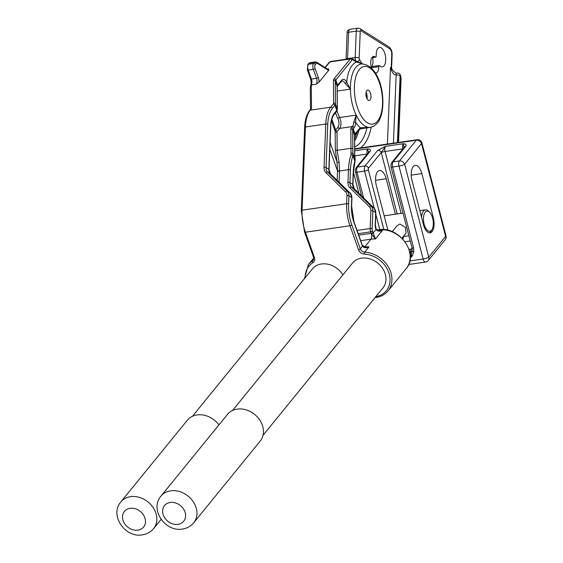 <?xml version="1.0" encoding="UTF-8"?>
<svg xmlns="http://www.w3.org/2000/svg" width="563" height="563" viewBox="0 0 563 563"><rect width="100%" height="100%" fill="white"/><g stroke="black" fill="none" stroke-linecap="round" stroke-linejoin="round"><path stroke-width="0.84" d="M446.03 235.883A4.37 0.887 165.5 0 1 445.622 236.425A4.37 3.547 39.1 0 1 445.192 239.739A4.37 4.37 0 0 0 446.03 235.883L421.919 142.967A4.37 0.887 165.5 0 1 421.518 143.509L404.635 164.255L428.746 257.171A4.37 0.887 165.5 0 1 423.095 259.001L398.991 166.085A4.37 2.041 -98.3 0 1 398.703 163.481A4.37 2.041 -98.3 0 1 399.434 160.955A4.37 3.547 39.1 0 1 404.635 164.255A4.37 0.887 165.5 0 1 398.991 166.085L392.622 167.014L413.608 247.896L413.812 251.844L412.2 256.165L410.779 257.375L412.144 250.479M367.027 95.246L366.006 95.393M367.013 98.743A5.243 2.449 81.7 0 0 366.091 92.353M431.596 230.19A10.19 4.764 81.7 0 0 432.124 229.394A10.19 4.764 81.7 0 0 429.639 212.272A10.19 4.764 81.7 0 0 425.178 212.202A10.19 4.764 81.7 0 0 424.629 225.812A10.19 4.764 81.7 0 0 431.596 230.19M421.525 217.17A11.647 5.447 -98.3 0 1 423.446 211.097A11.647 5.447 -98.3 0 1 425.438 209.851A11.647 5.447 -98.3 0 1 428.542 211.181L429.639 212.272M432.124 229.394L431.385 230.753A11.647 5.447 -98.3 0 1 430.779 231.66A11.647 5.447 -98.3 0 1 429.133 232.836M401.975 238.205L406.092 233.054L405.48 227.452L399.913 224.025L396.992 225.784L392.263 231.703M232.54 410.483L352.473 263.104A19.656 15.961 39.1 0 1 361.537 258.164A19.656 15.961 39.1 0 1 382.094 267.678A19.656 15.961 39.1 0 1 382.967 287.918L263.034 435.298M237.192 409.104A21.113 17.143 39.1 0 1 259.269 419.322A21.113 17.143 39.1 0 1 260.212 441.068L193.714 522.781A21.113 17.143 39.1 0 0 192.771 501.035A21.113 17.143 39.1 0 0 170.695 490.823A21.113 17.143 39.1 0 0 160.962 496.13L227.459 414.417A21.113 17.143 39.1 0 1 237.192 409.104M192.412 416.303L312.352 268.931A19.656 15.961 39.1 0 1 321.41 263.984A19.656 15.961 39.1 0 1 342.888 274.885M120.834 501.95A21.113 17.143 39.1 0 1 130.567 496.643A21.113 17.143 39.1 0 1 152.643 506.862A21.113 17.143 39.1 0 1 153.586 528.608C150.666 532.077 146.922 534.16 142.362 534.85C125.275 538.179 109.236 515.335 120.834 501.95L187.338 420.237A21.113 17.143 39.1 0 1 197.071 414.931A21.113 17.143 39.1 0 1 218.951 424.875M362.734 63.844L355.858 60.952A1.457 1.196 122.2 0 1 356.358 62L353.022 59.903A2.914 1.358 81.7 0 0 351.995 60.079L335.808 79.974A7.284 2.541 -19.6 0 0 335.266 81.192L335.442 104.035A7.284 2.541 160.4 0 1 334.901 105.253L332.416 108.3A27.664 12.935 81.7 0 0 327.757 124.31L326.019 167.535A7.284 5.975 -57.8 0 0 327.694 172.13L347.28 191.251A7.284 5.975 122.2 0 1 348.947 195.84L348.624 203.975A27.664 12.935 81.7 0 0 351.791 224.911L360.32 248.832A4.37 3.547 -140.9 0 0 364.74 252.168A25.483 20.697 39.1 0 1 388.231 266.735A25.483 20.697 39.1 0 1 388.02 290.937C385.008 294.555 381.01 296.736 376.028 297.503A1.457 0.683 81.7 0 1 375.479 297.13M362.692 63.844L356.358 62A34.948 16.334 -98.3 0 0 352.368 65.167A34.948 16.334 -98.3 0 0 346.709 82.142L350.404 89.102L345.035 83.296A7.284 3.406 81.7 0 0 342.008 80.966L341.431 81.382A1.457 1.182 39.1 0 0 341.579 80.277A8.734 4.082 -98.3 0 1 346.709 82.142A1.457 0.802 151.3 0 1 345.035 83.296M327.983 69.348L328.025 69.348A4.37 2.041 81.7 0 0 328.729 68.883L328.581 70.438A5.827 2.724 -98.3 0 1 328.405 70.34L317.229 63.295A2.914 1.358 81.7 0 0 316.202 63.478A1.457 1.182 -140.9 0 0 314.471 62.373L309.376 63.119A1.457 1.182 -140.9 0 0 308.7 63.485L310.122 62.648A4.37 2.041 81.7 0 0 309.376 63.119L308.447 64.252A4.37 2.041 81.7 0 0 308.214 70.086L311.416 79.08A4.37 2.041 -98.3 0 1 311.923 82.36L311.585 84.858A1.457 1.302 -157.9 0 0 310.699 85.597L310.304 87.49A1.457 1.351 179.6 0 1 311.304 86.195L311.473 108.061A1.457 1.351 179.6 0 0 310.473 109.349L310.15 109.884A1.457 1.182 -140.9 0 1 310.818 109.518L310.297 110.158A1.457 1.182 -140.9 0 0 309.629 110.524C306.631 114.409 304.97 120.032 304.646 127.393A1.457 0.479 -177.7 0 1 305.399 127.006L302.057 210.189A1.457 0.479 -177.7 0 0 301.311 210.576L304.562 232.055A1.457 0.507 160.4 0 0 305.399 232.223L314.393 257.46A1.457 0.507 160.4 0 1 313.563 257.291L313.225 260.303A4.37 3.547 -140.9 0 1 312.514 260.929L313.64 259.543M311.923 82.36A1.457 0.472 -177.9 0 0 311.17 82.74L311.17 82.74A1.457 0.472 -177.9 0 0 311.353 82.979M328.581 70.438L318.975 82.247L316.279 84.176A4.37 2.041 81.7 0 0 316.512 78.341L313.31 69.348A4.37 2.041 -98.3 0 1 313.542 63.513L314.471 62.373A4.37 2.041 -98.3 0 1 315.217 61.909L310.122 62.648M375.887 296.624A24.026 19.508 -140.9 0 0 389.3 274.244A24.026 19.508 -140.9 0 0 364.409 254.117A5.827 4.729 39.1 0 1 358.511 249.676A1.457 0.507 -19.6 0 0 360.32 248.832L362.473 246.179A5.827 2.724 -98.3 0 1 362.283 245.686A1.457 0.507 -19.6 0 0 362.382 245.384L366.049 247.354L369.032 246.89C366.379 248.255 364.191 248.016 362.473 246.179A1.457 0.619 -22.7 0 0 362.544 245.806L362.544 245.806A1.457 0.619 -22.7 0 0 362.333 245.616M354.732 154.734L355.197 159.498A1.457 1.154 171.4 0 0 355.14 159.287L354.655 154.318A1.457 1.351 179.6 0 1 354.732 154.734L354.584 135.584A1.457 1.351 179.6 0 0 354.507 135.169A7.284 2.541 160.4 0 1 355.049 133.952A1.457 1.182 -140.9 0 1 354.908 135.057L358.49 130.651A1.457 1.182 -140.9 0 0 358.638 129.546A30.578 14.293 -98.3 0 1 360.397 127.808L368.476 127.344L364.782 127.618L360.01 129.145A1.457 1.246 -127.8 0 0 360.397 127.808A34.948 16.334 -98.3 0 1 355.654 122.382A1.457 0.45 -178.4 0 0 353.677 122.157L356.189 115.126L355.654 122.382A8.734 4.082 -98.3 0 1 354.176 127.632L353.219 128.814A7.284 2.541 -19.6 0 0 352.677 130.025L352.902 155.747A36.405 17.017 81.7 0 0 350.439 169.92L349.933 182.595A7.284 5.975 -57.8 0 0 351.601 187.183L371.186 206.304A7.284 5.975 122.2 0 1 372.854 210.893L372.136 228.796A2.914 1.358 81.7 0 0 372.474 230.999L373.009 232.505A5.827 2.724 -98.3 0 1 373.178 233.026L375.472 238.986L371.327 233.744A4.37 2.041 -98.3 0 1 370.968 239.184L360.7 240.675M376.119 229.12L379.455 230.746L382.397 230.471C379.765 231.611 377.653 231.287 376.049 229.5A5.827 2.724 -98.3 0 1 375.19 224.602A1.457 0.479 -177.7 0 1 375.373 224.841L376.119 229.12A1.457 0.619 157.3 0 1 376.049 229.5L373.178 233.026A1.457 0.387 163.3 0 1 371.327 233.744A4.37 2.041 -98.3 0 0 371.2 233.349L370.658 231.843A4.37 2.041 -98.3 0 1 370.158 228.536L370.876 210.639A5.827 4.785 -57.8 0 0 369.546 206.966L349.961 187.845A8.734 7.171 122.2 0 1 347.955 182.335L348.462 169.66A37.862 17.699 -98.3 0 1 351.023 154.924L350.84 129.166A8.734 3.047 160.4 0 1 351.488 127.71L352.445 126.534A7.284 3.406 81.7 0 0 353.677 122.157M355.197 159.498L354.979 161.827A1.457 0.901 -163.6 0 0 354.859 161.229L352.902 155.747A1.457 0.957 -160.6 0 0 351.023 154.924M354.556 189.091A1.457 0.816 134.3 0 0 354.493 189.013A1.457 0.816 134.3 0 0 354.416 188.957A7.284 5.975 122.2 0 1 352.748 184.361A1.457 0.479 -177.7 0 1 352.924 184.608L353.437 171.933A1.457 0.479 -177.7 0 0 353.254 171.687A30.578 14.293 -98.3 0 1 354.859 161.229L355.14 159.287L353.233 153.938A1.457 1.196 172.2 0 0 351.27 153.291M352.825 149.174A1.457 1.351 179.6 0 0 350.981 148.315L337.146 150.328L339.046 162.2L339.545 170.955L339.095 182.271M337.181 180.399L337.561 170.702L336.998 161.841L335.302 149.469A1.457 1.351 179.6 0 0 337.146 150.328L337.005 132.143A5.827 2.034 -19.6 0 1 337.441 131.172A1.457 1.182 39.1 0 1 335.71 130.067L337.976 127.28A5.827 2.724 81.7 0 0 337.913 118.603A33.491 15.658 -98.3 0 1 335.745 113.388A33.491 15.658 -98.3 0 1 335.534 112.783M330.101 142.495L336.998 161.841A1.457 0.964 168.5 0 0 339.046 162.2M329.827 149.378L337.554 171.053A1.457 0.479 -177.7 0 0 339.531 171.314M364.782 127.618L360.25 128.892M366.816 90.65A5.243 2.449 81.7 0 0 366.239 96.667A5.243 2.449 81.7 0 0 369.215 100.46A5.243 2.449 81.7 0 0 370.109 99.897A5.243 2.449 81.7 0 0 370.686 93.88A5.243 2.449 81.7 0 0 367.709 90.087A5.243 2.449 81.7 0 0 366.816 90.65M376.907 230.063L378.723 229.803A1.457 0.683 81.7 0 0 378.47 229.957L378.104 230.415L382.397 230.471L375.472 238.986A25.483 20.697 -140.9 0 0 370.968 239.184L364.528 247.094A25.483 20.697 39.1 0 1 369.032 246.89L364.74 252.168A1.457 0.57 -87 0 0 364.409 254.117M393.424 143.171L396.162 75.055A2.914 1.358 -98.3 0 1 397.147 73.056A2.914 2.914 0 0 1 400.307 74.963A2.914 1.013 160.4 0 1 400.11 75.569A2.914 0.95 -177.7 0 0 396.162 75.055C393.748 74.886 391.862 72.338 390.504 67.405L391.588 67.806L392.08 69.531L391.201 68.524A2.914 2.28 -50 0 1 391.201 67.989L391.749 54.337A4.37 2.041 81.7 0 0 389.807 48.882L360.974 30.726A1.457 0.683 81.7 0 0 360.214 31.662L359.159 58.024A1.457 0.683 81.7 0 0 359.525 59.544A52.422 24.505 -98.3 0 1 361.889 63.556M387.428 144.044L390.504 67.405L391.201 68.524M404.079 147.429L403.326 143.748C405.86 143.889 406.683 144.719 405.796 146.239L393.065 161.877A4.37 2.041 81.7 0 0 392.334 164.403A4.37 2.041 81.7 0 0 392.622 167.014A2.914 0.591 -14.5 0 1 391.018 166.894L412.003 247.776A2.914 0.591 -14.5 0 0 413.608 247.896M404.459 146.957L404.452 146.971A2.914 2.365 39.1 0 1 405.796 146.239M410.272 257.446L410.779 257.375A4.37 2.041 -98.3 0 1 410.49 254.772L410.624 251.555A2.914 0.95 -177.7 0 0 412.123 250.831A2.914 1.02 4.2 0 0 413.812 251.844M410.195 254.814L410.49 254.772A2.914 0.95 -177.7 0 0 411.25 254.596A2.914 1.471 46.1 0 0 412.2 256.165M374.261 208.324L364.592 171.075A4.37 2.041 -98.3 0 1 364.31 168.471A4.37 2.041 -98.3 0 1 365.042 165.944L377.773 150.3L385.493 146.338L381.235 152.503L368.505 168.147A1.457 0.683 81.7 0 0 368.265 168.991A1.457 0.683 81.7 0 0 368.357 169.857L383.875 229.641M377.773 150.3A2.914 2.365 39.1 0 1 381.235 152.503A7.284 3.406 -98.3 0 0 381.285 152.693A2.914 0.591 165.5 0 1 385.05 151.468L401.109 213.384M368.413 152.601L367.66 148.921C370.194 149.068 371.017 149.892 370.13 151.412L357.399 167.056A4.37 2.041 81.7 0 0 356.668 169.583A4.37 2.041 81.7 0 0 356.949 172.187L363.635 197.944M361.53 195.889L355.162 170.35L356.055 167.788L368.786 152.144A2.914 2.365 39.1 0 1 370.13 151.412M404.452 146.971L391.728 162.608A2.914 2.365 39.1 0 1 393.065 161.877L399.434 160.955L416.317 140.208A4.37 3.547 39.1 0 1 421.518 143.509L445.622 236.425L428.746 257.171A4.37 3.547 39.1 0 1 428.309 260.479L445.192 239.739M433.306 217.747L421.849 173.58A11.795 5.51 81.7 0 0 415.234 165.36A11.795 5.51 81.7 0 0 412.003 180.484L423.46 224.644A11.795 5.51 81.7 0 0 430.083 232.871A11.795 5.51 81.7 0 0 434.08 224.785A11.795 5.51 81.7 0 0 433.306 217.747L432.546 217.86M395.381 214.214L386.183 178.76A11.795 5.51 81.7 0 0 379.568 170.533A11.795 5.51 81.7 0 0 376.337 185.656L387.794 229.824A11.795 5.51 81.7 0 0 387.921 230.281M375.366 72.986A8.375 3.913 81.7 0 0 376 73A8.375 3.913 81.7 0 0 378.836 67.257A8.375 3.913 81.7 0 0 378.85 66.659A1.457 0.683 -98.3 0 1 379.349 65.554A1.457 0.683 -98.3 0 1 379.736 65.723A9.831 4.595 81.7 0 0 382.376 66.863A9.831 4.595 81.7 0 0 385.711 60.128A9.831 4.595 81.7 0 0 379.553 47.412A9.831 4.595 81.7 0 0 376.218 54.147A9.831 4.595 81.7 0 0 376.225 55.871A1.457 0.683 -98.3 0 1 376.225 56.131A1.457 0.683 -98.3 0 1 375.732 57.13A1.457 0.683 -98.3 0 1 375.415 57.025A8.375 3.913 81.7 0 0 373.593 56.427A8.375 3.913 81.7 0 0 370.75 62.169A8.375 3.913 81.7 0 0 371.58 68.123M371.96 66.624A9.831 4.595 81.7 0 0 372.973 61.972A9.831 4.595 81.7 0 0 372.65 57.574M428.309 260.479A4.37 4.37 0 0 1 425.551 262.048A4.37 2.041 -98.3 0 1 424.755 261.844A4.37 2.041 -98.3 0 1 423.095 259.001L409.857 260.922M178.014 524.336A12.379 10.05 39.1 0 1 163.291 514.983A12.379 10.05 39.1 0 1 170.223 502.485A12.379 10.05 39.1 0 1 184.946 511.837A12.379 10.05 39.1 0 1 178.014 524.336M137.893 530.156A12.379 10.05 39.1 0 1 123.17 520.803A12.379 10.05 39.1 0 1 130.102 508.312A12.379 10.05 39.1 0 1 144.825 517.664A12.379 10.05 39.1 0 1 137.893 530.156M355.858 60.952L352.529 58.855A1.457 1.196 122.2 0 1 353.022 59.903M358.511 249.676L349.982 225.756A29.121 13.618 -98.3 0 1 346.646 203.722L346.97 195.579A5.827 4.785 -57.8 0 0 345.633 191.913L326.047 172.785A8.734 7.171 122.2 0 1 324.042 167.281L325.78 124.05A29.121 13.618 -98.3 0 1 330.678 107.202L333.169 104.148A5.827 2.034 -19.6 0 0 333.599 103.177L333.423 80.333A8.734 3.047 160.4 0 1 334.077 78.876L350.263 58.981A1.457 1.182 39.1 0 1 351.995 60.079M325.259 67.623L329.883 61.937A1.457 1.182 -140.9 0 0 329.214 62.303L330.629 61.473A4.37 2.041 81.7 0 0 329.883 61.937L350.263 58.981A4.37 2.041 -98.3 0 1 351.016 58.51L352.529 58.855M334.077 78.876A1.457 1.182 39.1 0 1 335.808 79.974L337.638 85.119A1.457 1.182 39.1 0 1 337.497 86.223L341.431 81.382M333.423 80.333A1.457 1.351 -0.4 0 1 335.266 81.192L337.096 86.329A1.457 1.351 -0.4 0 1 337.174 86.744L337.35 109.595A1.457 1.351 -0.4 0 0 337.272 109.18L337.096 86.329A7.284 2.541 160.4 0 1 337.638 85.119L341.579 80.277M333.599 103.177A1.457 1.351 -0.4 0 1 335.442 104.035L337.272 109.18A7.284 2.541 -19.6 0 1 336.73 110.39A1.457 1.182 39.1 0 1 336.59 111.495L337.35 109.595M333.169 104.148A1.457 1.182 39.1 0 1 334.901 105.253L336.73 110.39L334.246 113.444A1.457 1.182 39.1 0 1 334.105 114.549L336.59 111.495M327.757 124.31A1.457 0.479 2.3 0 0 325.78 124.05L305.399 127.006A29.121 13.618 81.7 0 1 310.297 110.158L330.678 107.202A1.457 1.182 39.1 0 1 332.416 108.3M324.042 167.281A1.457 0.479 2.3 0 1 326.019 167.535L328.834 169.308A1.457 0.479 2.3 0 1 329.017 169.554L330.755 126.323C330.91 121.383 332.029 117.456 334.105 114.549M326.047 172.785A1.457 0.816 -45.7 0 1 327.694 172.13L330.502 173.897A1.457 0.816 -45.7 0 1 330.58 173.96A1.457 0.816 -45.7 0 1 330.643 174.037M345.633 191.913A1.457 0.816 -45.7 0 1 347.28 191.251L350.087 193.025A1.457 0.816 -45.7 0 1 350.165 193.081A1.457 0.816 -45.7 0 1 350.242 193.172M346.97 195.579A1.457 0.479 2.3 0 1 348.947 195.84L351.762 197.613A1.457 0.479 2.3 0 1 351.938 197.852L350.165 193.081L330.58 173.96L329.017 169.554M351.791 224.911A1.457 0.507 -19.6 0 1 349.982 225.756L305.399 232.223A29.121 13.618 81.7 0 1 302.057 210.189L346.646 203.722A1.457 0.479 2.3 0 1 348.624 203.975M314.393 257.46A5.827 4.729 39.1 0 1 312.873 262.717A1.457 0.816 -122.2 0 1 312.514 260.929A25.483 20.697 39.1 0 0 308.369 264.596L304.456 278.629M312.873 262.717A24.026 19.508 -140.9 0 0 305.266 277.629M311.473 108.061A8.734 3.047 160.4 0 1 310.818 109.518M316.279 84.176L311.585 84.858A18.931 6.608 -19.6 0 0 311.304 86.195M316.202 63.478L315.273 64.618A2.914 1.358 81.7 0 0 315.118 68.503L318.327 77.504A1.457 0.507 160.4 0 1 316.512 78.341L311.416 79.08A1.457 0.507 160.4 0 1 310.586 78.911L311.17 82.74L310.699 85.597M315.118 68.503A1.457 0.507 160.4 0 1 313.31 69.348L308.214 70.086A1.457 0.507 160.4 0 1 307.377 69.918L310.586 78.911M315.273 64.618A1.457 1.182 -140.9 0 0 313.542 63.513L308.447 64.252A1.457 1.182 -140.9 0 0 307.771 64.618L307.377 69.918M318.327 77.504A5.827 2.724 -98.3 0 1 318.975 82.247M317.229 63.295A1.457 1.196 -57.8 0 0 316.73 62.254L315.217 61.909M328.405 70.34A1.457 1.196 -57.8 0 0 327.912 69.291L316.73 62.254M362.283 245.686L353.937 222.279A21.844 10.211 -98.3 0 1 351.432 205.748L351.762 197.613A7.284 5.975 -57.8 0 0 350.087 193.025L330.502 173.897A7.284 5.975 122.2 0 1 328.834 169.308L330.572 126.077A1.457 0.479 2.3 0 1 330.755 126.323M330.572 126.077A21.844 10.211 -98.3 0 1 334.246 113.444M351.432 205.748A1.457 0.479 2.3 0 1 351.615 205.995L351.938 197.852M353.937 222.279A1.457 0.507 -19.6 0 0 354.036 221.97L351.615 205.995M373.009 232.505A1.457 0.507 160.4 0 1 371.2 233.349L358.737 235.158M372.474 230.999A1.457 0.507 160.4 0 1 370.658 231.843L358.202 233.652M372.136 228.796A1.457 0.479 -177.7 0 0 370.158 228.536L357.055 230.436M375.373 224.841L375.852 212.913A1.457 0.479 -177.7 0 0 375.669 212.666L372.854 210.893A1.457 0.479 -177.7 0 0 370.876 210.639M374.149 208.233A1.457 0.816 134.3 0 0 374.078 208.141A1.457 0.816 134.3 0 0 374.001 208.078L371.186 206.304A1.457 0.816 134.3 0 0 370.609 206.255A1.457 0.816 134.3 0 0 369.546 206.966M375.19 224.602L375.669 212.666A7.284 5.975 -57.8 0 0 374.001 208.078L354.416 188.957L351.601 187.183A1.457 0.816 134.3 0 0 351.023 187.127A1.457 0.816 134.3 0 0 349.961 187.845M353.254 171.687L352.748 184.361L349.933 182.595A1.457 0.479 -177.7 0 0 347.955 182.335M350.439 169.92A1.457 0.479 -177.7 0 0 348.462 169.66L339.545 170.955A1.457 0.486 -178.2 0 1 337.561 170.702M354.655 154.318L354.507 135.169L352.677 130.025A1.457 1.351 179.6 0 0 350.84 129.166M358.638 129.546L355.049 133.952L353.219 128.814A1.457 1.182 -140.9 0 0 351.488 127.71M354.176 127.632A1.457 1.182 -140.9 0 0 352.445 126.534L339.707 128.385L337.441 131.172M335.302 149.469L335.168 131.285A1.457 1.351 179.6 0 0 337.005 132.143M331.431 120.806L335.168 131.285A7.284 2.541 160.4 0 1 335.71 130.067L331.839 119.215M336.998 110.89A32.035 14.976 81.7 0 0 337.554 112.544A32.035 14.976 81.7 0 0 339.63 117.526A7.284 3.406 -98.3 0 1 339.707 128.385A1.457 1.182 39.1 0 1 337.976 127.28M360.594 128.786L370.517 127.344A32.035 14.976 -98.3 0 1 368.476 127.344A32.035 14.976 -98.3 0 1 356.189 115.126L339.63 117.526A1.457 0.718 -25.7 0 0 337.913 118.603M378.723 229.803C398.963 225.672 419.505 254.131 406.254 268.53A25.483 20.697 -140.9 0 0 405.121 242.287A25.483 20.697 -140.9 0 0 378.47 229.957L377.062 230.161M370.517 127.344L373.748 126.253L377.337 123.184C388.47 109.954 382.77 64.513 361.312 63.943A32.035 14.976 81.7 0 0 355.837 67.37A32.035 14.976 81.7 0 0 350.404 89.102L337.202 91.016M377.625 120.975A29.121 13.618 81.7 0 0 379.188 82.092A29.121 13.618 81.7 0 0 359.3 69.573A29.121 13.618 81.7 0 0 357.737 108.455A29.121 13.618 81.7 0 0 377.625 120.975M327.532 69.052L328.729 68.883M377.724 230.464L378.104 230.415A4.37 2.041 81.7 0 1 377.984 230.549M368.476 127.344L361.678 128.336M356.189 115.126A32.035 14.976 -98.3 0 1 350.404 89.102M397.147 73.056L397.147 73.056C396.612 73.83 394.923 72.655 392.08 69.531M398.147 142.488L400.736 77.954A1.457 0.683 81.7 0 0 400.567 76.857L400.11 75.569L397.422 142.594M400.567 76.857A2.914 1.013 -19.6 0 0 400.765 76.244L400.307 74.963M400.736 77.954A2.914 0.95 2.3 0 1 401.102 78.44L400.765 76.244M391.588 67.806L392.108 54.822A2.914 0.95 -177.7 0 0 391.749 54.337M392.108 54.822C392.214 51.317 391.109 48.643 388.808 46.785A2.914 2.393 122.2 0 1 389.807 48.882M388.808 46.785L359.975 28.636A2.914 2.393 122.2 0 1 360.974 30.726M355.725 60.867A4.37 2.041 -98.3 0 1 355.204 57.51L356.259 31.148A2.914 0.95 2.3 0 1 360.214 31.662M346.062 59.228L347.118 33.02A2.914 0.95 2.3 0 1 348.617 32.253L356.259 31.148A4.37 2.041 -98.3 0 1 357.744 28.15L350.102 29.262A4.37 2.041 81.7 0 0 348.617 32.253L347.561 58.615A4.37 2.041 81.7 0 0 347.554 59.016M346.104 59.228A2.914 0.95 2.3 0 1 347.561 58.615L355.204 57.51A2.914 0.95 2.3 0 1 359.159 58.024M357.35 61.754A2.914 1.802 -32.8 0 0 359.525 59.544M354.669 146.95A49.509 23.146 81.7 0 0 366.963 127.864M371.249 127.21A52.422 24.505 -98.3 0 1 360.397 147.963M359.06 130.011A49.509 23.146 -98.3 0 1 354.627 140.961M402.594 146.274A4.37 2.041 -98.3 0 1 403.326 143.748L385.493 146.338A4.37 2.041 81.7 0 0 385.05 151.468L402.883 148.878A2.914 0.591 165.5 0 1 402.904 148.878A4.37 2.041 -98.3 0 1 402.594 146.274M409.695 251.689L410.624 251.555A4.37 2.041 -98.3 0 1 411.356 249.029L412.081 248.135M409.041 249.367L411.356 249.029A2.914 2.365 -140.9 0 0 412.165 248.755M397.182 213.954L381.285 152.693M356.055 167.788A2.914 2.365 39.1 0 1 357.399 167.056L365.042 165.944A2.914 2.365 39.1 0 1 368.505 168.147M355.352 172.067A2.914 0.591 -14.5 0 0 356.949 172.187L364.592 171.075A2.914 0.591 -14.5 0 0 368.357 169.857M379.8 229.676L375.795 214.25M367.217 154.072L367.217 154.058A2.914 0.591 165.5 0 1 367.231 154.051A4.37 2.041 -98.3 0 1 367.66 148.921L354.697 150.807M353.423 172.222L358.898 193.313M354.69 149.153L416.317 140.208A4.37 2.041 -98.3 0 1 417.063 139.744L354.683 148.794M421.849 173.58L411.229 175.128M410.244 240.992L405.043 241.752M386.183 178.76L375.556 180.301M367.217 154.058L354.774 155.86M378.85 66.659L371.46 67.729M375.415 57.025L372.009 57.517M403.587 236.566A18.495 8.642 -98.3 0 1 402.848 239.106M384.17 215.84L403.009 213.11M419.836 210.668L425.438 209.851M193.714 522.781C190.794 526.257 187.05 528.34 182.489 529.03C165.395 532.352 149.357 509.508 160.962 496.13M375.057 297.644L376.028 297.503M313.563 257.291L304.562 232.055M301.311 210.576L304.646 127.393M309.629 110.524L310.15 109.884M310.473 109.349L310.304 87.49M307.771 64.618L308.7 63.485M329.214 62.303L325.013 67.469M337.174 86.765L337.497 86.223M362.382 245.384L354.036 221.97M352.924 184.608L354.493 189.013L374.078 208.141L375.852 212.913M354.979 161.827L353.437 171.933M354.908 135.057L354.584 135.606M360.01 129.145L358.49 130.651M330.629 61.473L351.016 58.51M313.746 257.988L308.369 264.596M406.254 268.53L388.02 290.937M401.102 78.44L398.527 142.432M359.975 28.636L357.744 28.15M347.118 33.02C346.921 31.162 347.92 29.902 350.102 29.262M357.202 132.235L354.613 139.209M391.728 162.608L390.828 165.177L391.018 166.894M412.003 247.776L412.144 250.486M421.919 142.967A4.37 4.37 0 0 0 417.063 139.744M425.551 262.048L408.717 264.49M375.732 57.13L371.904 57.686M379.349 65.554L371.193 66.737M153.586 528.608L161.109 519.367M403.249 236.615L408.893 235.798"/></g></svg>
